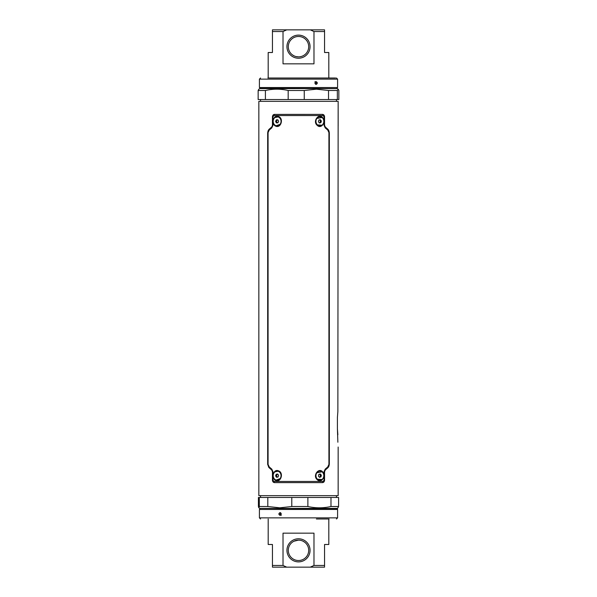 <?xml version="1.0" encoding="UTF-8"?>
<svg xmlns="http://www.w3.org/2000/svg" width="597" height="597" viewBox="0 0 597 597"><rect width="100%" height="100%" fill="white"/><g stroke="black" fill="none" stroke-linecap="round" stroke-linejoin="round"><path stroke-width="0.9" d="M338.156 495.652L338.156 447.041L338.156 495.652L258.844 495.652L258.844 101.348L338.156 101.348L337.865 411.527L337.409 417.475L337.865 411.527M337.865 434.743L337.409 428.803L337.865 442.228M337.409 417.475L337.409 428.803M260.546 497.465L260.546 495.652M336.454 497.465L336.454 495.652M336.454 99.535L336.454 101.348M260.546 99.535L260.546 101.348M275.03 479.495L276.001 480.122L280.314 478.533M280.321 472.787L278.418 471.19L275.016 471.824M275.792 480.503C270.837 478.697 273.21 468.578 278.456 470.809C283.948 472.615 281.008 482.742 275.792 480.503L276.001 480.122M272.948 471.637L272.948 480.331L274.113 481.451L322.887 481.451L324.052 480.331L324.052 471.637L325.223 469.115L327.753 466.951L328.925 464.429L328.925 132.571L327.753 130.049L325.223 127.885L324.052 125.363L324.052 116.669L322.887 115.549L274.113 115.549L272.948 116.669L272.948 125.363L271.777 127.885L269.247 130.049L268.075 132.571L268.075 464.429L269.247 466.951L271.777 469.115L272.948 471.637L272.441 471.66L271.68 469.981L269.21 467.817L267.68 464.459L267.747 132.571L269.262 129.213L271.732 127.042L272.493 125.363L272.493 116.669C272.665 115.296 273.411 114.542 274.747 114.415L322.29 114.378C323.552 114.385 324.305 115.131 324.559 116.609L324.559 125.34L325.32 127.019L327.79 129.183L329.32 132.541L329.32 464.459L327.79 467.817L325.32 469.981L324.559 471.66L324.559 480.391C324.313 481.861 323.559 482.607 322.29 482.622L274.702 482.622C273.448 482.615 272.695 481.869 272.441 480.391L272.493 471.637L271.732 469.958L269.21 467.817M268.075 132.571L267.68 132.541L267.68 464.459M267.68 132.541L269.21 129.183L271.68 127.019M272.948 116.669L272.441 116.609L272.441 125.34M272.441 116.609C272.687 115.139 273.441 114.393 274.71 114.378L274.747 114.415A1.134 0.649 -90 0 0 274.113 115.549M272.441 471.66L272.441 480.391M316.656 124.183L317.201 124.87L321.955 125.198M321.984 117.519L316.664 118.49M317.022 125.176C312.537 121.191 318.753 112.952 322.626 117.512C326.611 121.497 321.313 129.75 317.022 125.176L317.201 124.87M275.03 125.191L276.001 125.81L280.314 124.228M280.321 118.482L278.418 116.878L275.016 117.519M275.792 126.191C270.837 124.385 273.21 114.266 278.456 116.497C283.948 118.31 281.008 128.43 275.792 126.191L276.001 125.81M316.656 478.495L317.201 479.175L321.955 479.503M321.984 471.824L316.664 472.802M317.022 479.488C312.537 475.496 318.753 467.257 322.626 471.824C326.611 475.809 321.313 484.063 317.022 479.488L317.201 479.175M271.68 469.981L271.732 469.958A1.134 0.582 131.4 0 1 271.777 469.115M327.79 467.817L325.32 469.981M269.21 129.183L269.262 129.213A1.134 0.649 -131.3 0 0 269.247 130.049M325.32 127.019L327.79 129.183M274.113 481.451A1.134 0.649 -90 0 0 274.747 482.585C273.411 482.451 272.665 481.704 272.493 480.331L272.948 480.331M325.223 469.115A1.134 0.582 -131.4 0 1 325.268 469.958L324.507 471.637L324.507 480.331C324.335 481.704 323.589 482.458 322.253 482.585A1.134 0.649 -90 0 0 322.887 481.451M322.887 115.549A1.134 0.649 -90 0 0 322.253 114.415C323.589 114.549 324.335 115.296 324.507 116.669L324.507 125.363L325.268 127.042A1.134 0.582 131.4 0 1 325.223 127.885M271.777 127.885A1.134 0.582 -131.4 0 1 271.732 127.042L272.948 125.363M269.247 466.951A1.134 0.649 131.3 0 0 269.262 467.787L268.075 464.429M327.753 130.049A1.134 0.649 131.3 0 0 327.738 129.213L329.253 132.571L329.253 464.429L327.738 467.787A1.134 0.649 -131.3 0 0 327.753 466.951M271.687 127.034L268.971 129.407M268.814 129.556L267.852 131.325M267.68 464.317L268.814 467.444L271.687 469.966M272.441 480.354L272.441 471.473M324.559 471.473L324.559 480.354M325.313 469.966L328.029 467.593M328.186 467.444L329.148 465.675M329.148 131.333L328.186 129.556L325.313 127.034M324.559 116.646L324.559 125.527M274.396 114.4L322.365 114.378M272.441 125.527L272.441 116.646M281.381 78.006L335.566 78.006L328.813 78.006L328.813 52.514L324.559 52.514L324.559 31.551L313.977 31.551L310.306 29.85L286.694 29.85L283.023 31.551L272.441 31.551L272.441 29.85L286.694 29.85M259.411 79.14L259.411 87.55L337.589 87.55L337.589 79.14L259.411 79.14L260.546 78.006M316.126 84.401C314.529 83.476 314.529 82.558 316.126 81.632C317.708 82.558 317.708 83.476 316.126 84.401M337.342 90.49L337.342 99.535L338.85 99.535L338.85 90.49L338.215 89.222L337.342 90.49L328.522 90.49L316.388 89.184L304.254 90.49L288.172 90.49C280.612 88.759 273.023 88.759 265.411 90.49L258.15 90.49L258.785 89.222M314.977 81.632C316.343 82.17 316.537 83.043 315.559 84.237L315.559 84.237M329.096 78.006L267.904 78.006M337.342 99.535L258.15 99.535L258.15 90.49M265.411 99.535L265.411 90.49M288.172 99.535L288.172 90.49M304.254 99.535L304.254 90.49M328.522 99.535L328.522 90.49M316.403 518.994L329.096 518.994M280.06 515.368C278.5 514.442 278.5 513.524 280.06 512.599C281.65 513.524 281.65 514.442 280.06 515.368M280.06 509.45L259.411 509.45L259.411 517.86L337.589 517.86L337.589 509.45L280.06 509.45M281.262 515.368C279.918 514.83 279.732 513.957 280.694 512.763M337.693 506.51L334.581 506.51M337.141 508.405L259.859 508.405L258.822 507.801L258.419 506.51L258.419 497.465L267.807 497.465L267.807 506.51L279.799 507.816L291.784 506.51L307.88 506.51C315.552 508.241 323.253 508.241 330.984 506.51L338.581 506.51L337.141 509.189L259.411 509.45M267.807 497.465L338.581 497.465L338.581 506.51M330.984 497.465L330.984 506.51M307.88 497.465L307.88 506.51M291.784 497.465L291.784 506.51M259.307 497.465L259.307 506.51L267.807 506.51M258.822 507.801L259.307 506.51L262.419 506.51M281.209 121.348A4.53 3.925 -90 0 0 277.284 116.811L277.112 116.811A4.53 3.925 -90 0 0 273.187 121.348A4.53 3.925 -90 0 0 277.112 125.877A4.53 3.925 -90 0 0 281.038 121.348A4.53 3.925 -90 0 0 277.112 116.811M277.866 122.855L278.627 121.348L277.866 119.833L276.359 119.833L275.605 121.348L276.359 122.855L277.866 122.855L277.262 122.855L276.508 121.348L275.605 121.348M277.866 119.833L277.262 119.833L276.508 121.348M319.798 116.811A4.53 3.925 90 0 0 319.716 116.811A4.53 3.925 90 0 0 315.85 122.131A4.53 3.925 90 0 0 319.716 125.877A4.53 3.925 90 0 0 319.798 125.877M316.022 122.131A4.53 3.925 90 0 0 319.888 125.877A4.53 3.925 90 0 0 323.753 120.557A4.53 3.925 90 0 0 319.888 116.811A4.53 3.925 90 0 0 316.022 122.131M320.858 122.683L321.373 121.042L320.402 119.706L318.917 120.012L318.395 121.646L319.373 122.982L320.858 122.683L319.947 122.683L320.47 121.042L321.373 121.042M319.611 119.87L320.47 121.042M319.947 122.683L319.253 122.825M319.798 471.123A4.53 3.925 90 0 0 319.716 471.123A4.53 3.925 90 0 0 315.962 476.973A4.53 3.925 90 0 0 319.716 480.189A4.53 3.925 90 0 0 319.798 480.189M316.134 476.973A4.53 3.925 90 0 0 319.888 480.189A4.53 3.925 90 0 0 323.641 474.331A4.53 3.925 90 0 0 319.888 471.123A4.53 3.925 90 0 0 316.134 476.973M320.992 476.846L321.335 475.145L320.231 473.958L318.783 474.466L318.44 476.167L319.544 477.354L320.992 476.846L320.082 476.846L320.425 475.145L321.335 475.145M319.544 474.197L320.425 475.145M320.082 476.846L319.32 477.115M281.172 475.018A4.53 3.925 -90 0 0 277.284 471.123A4.53 3.925 -90 0 0 277.202 471.123M277.202 480.189A4.53 3.925 -90 0 0 277.284 480.189L277.112 480.189A4.53 3.925 -90 0 0 281 475.018A4.53 3.925 -90 0 0 277.112 471.123A4.53 3.925 -90 0 0 273.225 476.287A4.53 3.925 -90 0 0 277.112 480.189M278.045 477.025L278.612 475.413L277.68 474.04L276.18 474.279L275.62 475.899L276.545 477.272L278.045 477.025M277.769 474.167L277.09 474.279L276.523 475.899L275.62 475.899M277.366 477.137L276.523 475.899M277.09 474.279L276.18 474.279M283.023 31.551L283.023 63.842L313.977 63.842L313.977 31.551M310.306 29.85L324.559 29.85L324.559 31.551M268.187 78.006L268.187 52.514L272.441 52.514L272.441 31.551M298.5 35.119A11.559 11.559 0 0 1 310.059 46.678A11.559 11.559 0 0 1 298.5 58.23A11.559 11.559 0 0 1 286.941 46.678A11.559 11.559 0 0 1 298.5 35.119M298.5 36.477A10.201 10.201 0 0 1 308.701 46.678A10.201 10.201 0 0 1 298.5 56.872C306.918 54.387 306.918 54.387 298.5 56.872A10.201 10.201 0 0 0 308.701 46.678A10.201 10.201 0 0 0 298.5 36.477A10.201 10.201 0 0 0 288.299 46.678A10.201 10.201 0 0 0 298.5 56.872L295.955 56.551M292.261 54.745L293.881 55.767M296.948 56.752L298.44 56.872M300 56.76L301.507 56.424M303.679 55.461L304.507 54.917M272.441 565.449L283.023 565.449L286.694 567.15L272.441 567.15L272.441 544.486L268.187 544.486L268.187 518.994M313.977 565.449L324.559 565.449L324.559 567.15L310.306 567.15L313.977 565.449L313.977 533.158L283.023 533.158L283.023 565.449M286.694 567.15L310.306 567.15M328.813 518.994L328.813 544.486L324.559 544.486L324.559 565.449M298.5 561.881A11.559 11.559 0 0 1 286.941 550.322A11.559 11.559 0 0 1 298.5 538.77A11.559 11.559 0 0 1 310.059 550.322A11.559 11.559 0 0 1 298.5 561.881M298.5 560.523A10.201 10.201 0 0 0 308.701 550.322A10.201 10.201 0 0 0 298.5 540.128C306.918 542.613 306.918 542.613 298.5 540.128A10.201 10.201 0 0 0 288.299 550.322A10.201 10.201 0 0 0 298.5 560.523A10.201 10.201 0 0 0 308.701 550.322A10.201 10.201 0 0 0 298.5 540.128L293.873 541.233M304.731 542.255L303.127 541.233M300.052 540.248L298.56 540.128M297 540.24L295.493 540.576M293.321 541.539L292.269 542.255M324.559 471.66L324.052 471.637M324.052 480.331L324.559 480.391M324.559 116.609L324.052 116.669M324.052 125.363L324.559 125.34M328.925 464.429L329.32 464.459M329.32 132.541L328.925 132.571M337.141 87.811L337.141 88.595L259.859 88.595L259.859 87.811L337.589 87.55M338.156 125.818L338.156 101.348M337.141 88.595L338.223 89.222M259.859 87.811L259.411 87.55M337.589 79.14L336.454 78.006M259.859 88.595L258.777 89.222M259.411 517.86L260.546 518.994M337.141 509.189L337.589 509.45M337.589 517.86L336.454 518.994M259.859 508.405L259.859 509.189"/></g></svg>

